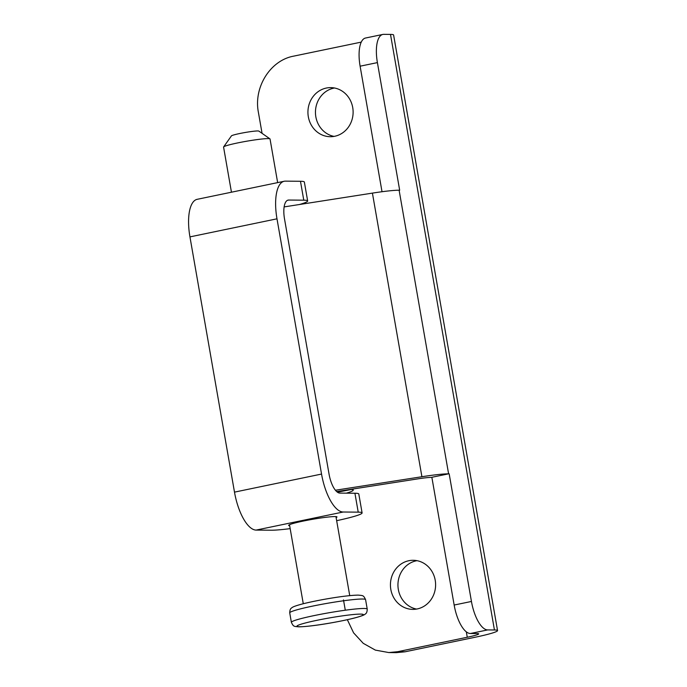 <?xml version="1.0" encoding="UTF-8"?>
<svg xmlns="http://www.w3.org/2000/svg" width="687" height="687" viewBox="0 0 687 687"><rect width="100%" height="100%" fill="white"/><g stroke="black" fill="none" stroke-linecap="round" stroke-linejoin="round"><path stroke-width="1.03" d="M337.463 492.21L351.237 489.479A43.307 3.315 -9.9 0 1 353.238 490.106A43.307 3.315 -9.9 0 1 346.394 493.163M335.419 490.235L421.912 476.726A38.498 2.946 -9.9 0 1 448.602 473.832L431.264 477.413A19.253 1.477 170.1 0 0 417.902 478.865L336.664 491.557M487.676 629.919L470.389 633.508L477.156 633.569A19.253 1.477 -9.9 0 1 478.71 633.869A19.253 1.477 -9.9 0 1 467.263 637.253L397.636 651.705L405.029 651.8L474.665 637.347A38.498 2.946 170.1 0 0 497.551 630.589A38.498 2.946 170.1 0 0 494.442 629.979L487.676 629.919A28.871 11.061 78.3 0 1 471.445 601.46L449.169 473.832M431.883 477.422L454.159 605.041A28.871 11.061 -101.7 0 0 470.389 633.508M284.126 206.907L372.414 193.116A38.498 2.946 170.1 0 1 399.113 190.222L399.671 190.23L377.403 62.611A28.871 11.061 78.3 0 1 382.814 34.436A28.871 11.061 78.3 0 1 383.732 34.35L390.499 34.41L494.442 629.979M382.814 34.436L365.527 38.025A28.871 11.061 -101.7 0 0 360.108 66.192L382.024 191.733M361.259 42.113L293.684 56.136C270.317 60.31 253.409 87.301 258.415 112.436L262.065 133.347M343.491 599.906L345.286 610.211M347.347 619.7L353.599 632.856L363.234 643.324L375.351 650.108L388.799 652.556L397.636 651.705M352.723 107.558A24.543 22.594 90.5 0 1 330.301 136.704A24.543 22.594 90.5 0 1 308.326 116.773A24.543 22.594 90.5 0 1 330.748 87.618A24.543 22.594 90.5 0 1 352.723 107.558M435.215 580.232A24.543 22.594 90.5 0 1 412.793 609.378A24.543 22.594 90.5 0 1 390.826 589.446A24.543 22.594 90.5 0 1 413.248 560.291A24.543 22.594 90.5 0 1 435.215 580.232M405.029 651.8L396.201 652.65L388.799 652.556M334.509 87.996A24.543 22.594 -89.5 0 0 315.848 116.842A24.543 22.594 -89.5 0 0 334.062 136.395M417 560.669A24.543 22.594 -89.5 0 0 398.34 589.515A24.543 22.594 -89.5 0 0 416.562 609.068M497.551 630.589L393.608 35.02A38.498 2.946 170.1 0 0 390.499 34.41M231.45 192.214L223.576 147.078A23.581 1.803 -9.9 0 1 223.618 146.932A23.581 1.803 -9.9 0 1 242.829 141.908A23.581 1.803 -9.9 0 1 268.136 138.602A23.581 1.803 -9.9 0 1 269.939 138.851A23.581 1.803 -9.9 0 1 270.034 138.972L277.651 182.622M223.618 146.932L231.433 135.889A13.955 1.065 -9.9 0 1 242.803 132.917A13.955 1.065 -9.9 0 1 257.78 130.951A13.955 1.065 -9.9 0 1 258.853 131.097L269.939 138.851M329.056 474.133L284.512 218.887A19.253 7.377 -101.7 0 1 288.119 200.106A19.253 7.377 -101.7 0 1 288.729 200.046L303.774 200.183L300.477 181.282L285.431 181.145A38.498 14.753 78.3 0 0 284.212 181.256A38.498 14.753 78.3 0 0 276.99 218.818L321.542 474.064A38.498 14.753 78.3 0 0 343.182 512.013L358.219 512.15L354.921 493.24L339.876 493.103A19.253 7.377 -101.7 0 1 329.056 474.133M299.506 204.503A48.124 3.684 170.1 0 0 307.656 200.947A48.124 3.684 170.1 0 0 303.774 200.183M300.477 181.282A48.124 3.684 -9.9 0 1 304.358 182.038L307.656 200.947M284.212 181.256L197.16 199.324A38.498 14.753 78.3 0 0 189.947 236.886L234.49 492.132A38.498 14.753 78.3 0 0 256.131 530.081L271.176 530.218A48.124 3.684 170.1 0 0 290.172 528.638M336.656 520.686A48.124 3.684 170.1 0 0 362.101 512.914A48.124 3.684 170.1 0 0 358.219 512.15M289.665 525.735A24.543 1.881 -9.9 0 1 288.626 525.383A24.543 1.881 -9.9 0 1 307.75 520.179A24.543 1.881 -9.9 0 1 334.998 516.564A24.543 1.881 -9.9 0 1 336.982 516.95A24.543 1.881 -9.9 0 1 336.123 517.629M354.921 493.24A48.124 3.684 -9.9 0 1 358.803 494.005L362.101 512.914M471.445 601.46L454.159 605.041M399.113 190.222L448.602 473.832M372.414 193.116L421.912 476.726M466.318 631.834L467.263 637.253M360.108 66.192L377.403 62.611M291.374 622.319L289.725 612.864A38.498 2.946 -9.9 0 1 319.721 604.697A38.498 2.946 -9.9 0 1 362.47 599.021A38.498 2.946 -9.9 0 1 365.578 599.631L367.227 609.086C367.167 611.748 366.532 613.388 365.321 614.006C364.522 614.685 363.646 615.595 353.96 618.145C339.55 621.752 312.199 626.63 298.793 626.836C293.65 626.329 293.504 626.707 291.374 622.319A38.498 2.946 -9.9 0 1 321.37 614.152A38.498 2.946 -9.9 0 1 364.119 608.476A38.498 2.946 -9.9 0 1 367.227 609.086M299.661 626.75A33.689 2.576 -9.9 0 1 316.965 620.309A33.689 2.576 -9.9 0 1 360.589 614.101A33.689 2.576 -9.9 0 1 343.285 620.55A33.689 2.576 -9.9 0 1 299.661 626.75M287.535 200.295L288.729 200.046M189.947 236.886L276.99 218.818M234.49 492.132L321.542 474.064M256.131 530.081L343.182 512.013M353.049 488.998L353.238 490.106M289.725 612.864C289.785 610.202 290.421 608.562 291.632 607.943C292.43 607.265 293.306 606.355 302.993 603.804C317.403 600.198 344.754 595.32 358.159 595.114C363.303 595.62 363.449 595.243 365.578 599.631M349.735 595.629L335.943 516.598M303.276 603.736L289.485 524.705"/></g></svg>
